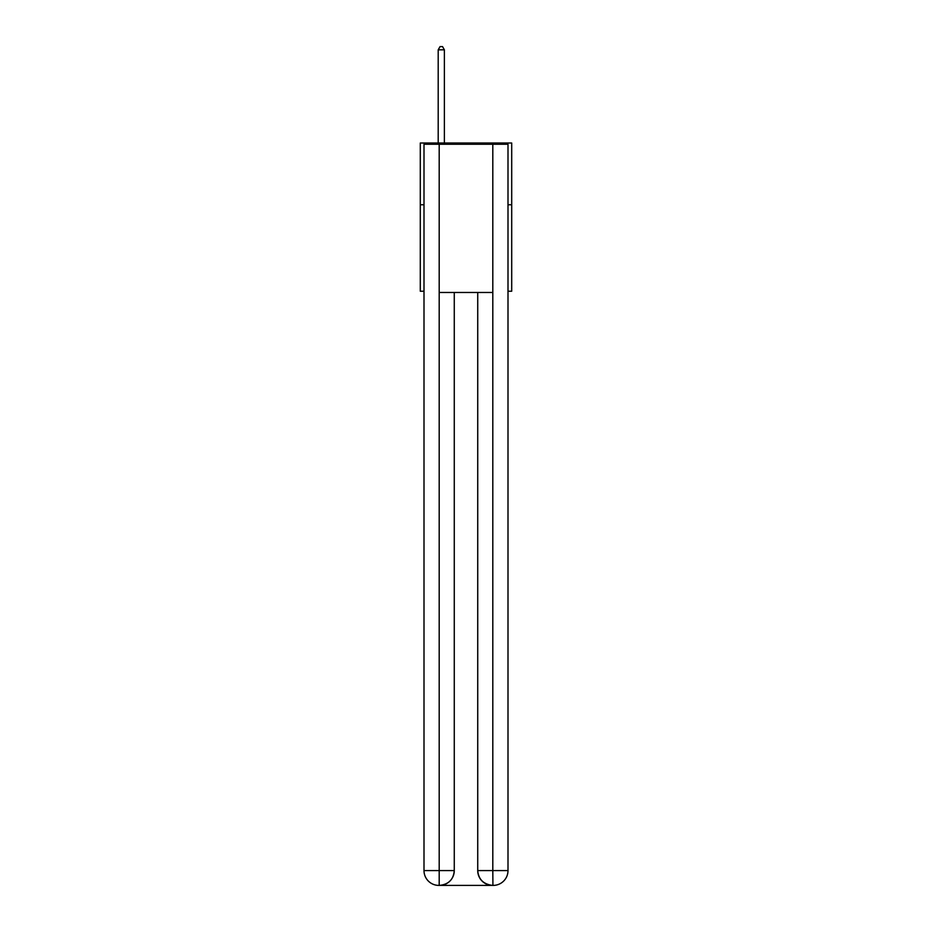 <?xml version="1.0" encoding="UTF-8"?>
<svg xmlns="http://www.w3.org/2000/svg" width="932" height="932" viewBox="0 0 932 932"><rect width="100%" height="100%" fill="white"/><g stroke="black" fill="none" stroke-linecap="round" stroke-linejoin="round"><path stroke-width="1.4" d="M424.002 204.76L420.297 204.76L420.297 143.004L511.703 143.004L511.703 291.238L507.998 291.238M420.297 204.76L420.297 291.238L424.002 291.238M511.703 204.76L507.998 204.76M438.821 885.4A14.819 14.819 0 0 1 424.002 870.581L454.268 870.581L454.268 292.473L454.268 870.581A14.819 14.819 0 0 1 439.438 885.4L438.821 885.4A14.819 14.819 0 0 1 424.002 870.581L424.002 144.239L439.193 144.239L439.193 292.473L492.807 292.473L492.807 144.239L439.193 144.239M492.807 144.239L507.998 144.239L507.998 870.581A14.819 14.819 0 0 1 493.179 885.4L492.562 885.4A14.819 14.819 0 0 1 477.732 870.581L477.732 292.473L477.732 870.581C478.489 879.319 483.428 884.258 492.562 885.4L439.438 885.4C448.607 884.445 453.546 879.505 454.268 870.581M477.732 870.581L492.807 870.581L492.923 885.4M439.193 292.473L439.193 885.4M444.378 143.004L444.378 49.815L438.203 49.815L438.203 143.004M438.203 49.815L440.055 46.6L442.525 46.6L444.378 49.815M492.807 292.473L492.807 870.581L507.998 870.581"/></g></svg>
